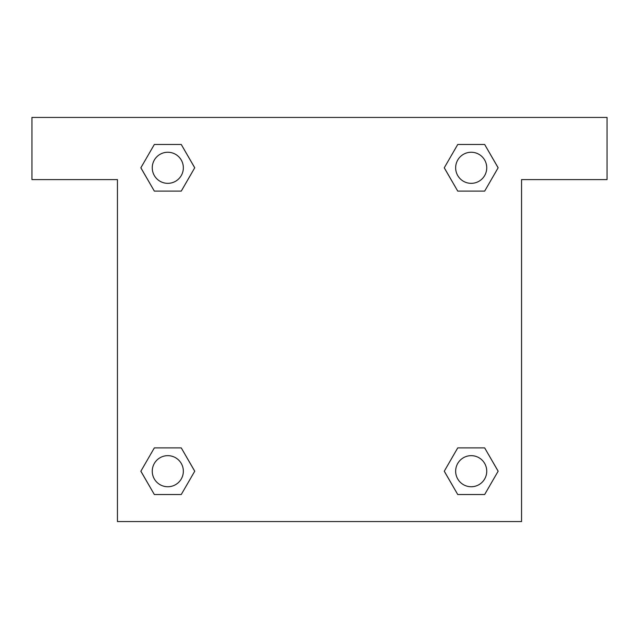 <?xml version="1.0" encoding="UTF-8"?>
<svg xmlns="http://www.w3.org/2000/svg" width="639" height="639" viewBox="0 0 639 639"><rect width="100%" height="100%" fill="white"/><g stroke="black" fill="none" stroke-linecap="round" stroke-linejoin="round"><path stroke-width="0.96" d="M465.328 191.109L484.666 191.109L457.74 191.109L444.249 167.817L457.74 144.486L484.666 144.486L498.124 167.801L484.666 191.109L457.74 191.109L465.328 191.109L457.74 191.109L447.388 173.233A194.288 194.288 0 0 1 447.452 173.289M457.74 494.514L484.666 494.514L457.74 494.514L444.281 471.199L457.74 447.891L484.666 447.891L498.156 471.183L484.666 494.514L457.74 494.514L444.249 471.223M173.672 191.109L154.334 191.109L181.26 191.109L154.334 191.109L140.844 167.817L154.334 144.486L181.26 144.486L194.719 167.801L181.26 191.109L173.672 191.109L181.26 191.109L191.612 173.233M173.672 447.891L154.334 447.891L181.26 447.891L194.751 471.183L181.26 494.514L154.334 494.514L140.876 471.199L154.334 447.891L181.26 447.891L173.672 447.891L181.26 447.891L191.612 465.767A194.288 194.288 0 0 1 191.548 465.711M607.05 117.44L31.95 117.44L31.95 179.607L117.44 179.607L117.44 521.56L521.56 521.56L521.56 179.607L607.05 179.607L607.05 117.44M181.26 144.486L154.334 144.486L181.26 144.486L194.751 167.777M154.334 494.514L181.26 494.514L154.334 494.514L140.844 471.223M484.666 144.486L457.74 144.486L484.666 144.486L498.156 167.777M484.666 447.891L457.74 447.891L484.666 447.891L498.124 471.199M486.742 471.199A15.544 15.544 0 0 0 463.427 457.74A15.544 15.544 0 0 0 463.427 484.666A15.544 15.544 0 0 0 486.742 471.199M181.26 447.891L194.719 471.199M183.345 471.199A15.544 15.544 0 0 0 160.03 457.74A15.544 15.544 0 0 0 160.03 484.666A15.544 15.544 0 0 0 183.345 471.199M457.74 191.109L444.281 167.801M486.742 167.801A15.544 15.544 0 0 0 463.427 154.334A15.544 15.544 0 0 0 463.427 181.26A15.544 15.544 0 0 0 486.742 167.801M154.334 191.109L140.876 167.801M183.345 167.801A15.544 15.544 0 0 0 160.03 154.334A15.544 15.544 0 0 0 160.03 181.26A15.544 15.544 0 0 0 183.345 167.801M457.74 447.891L465.328 447.891"/></g></svg>
